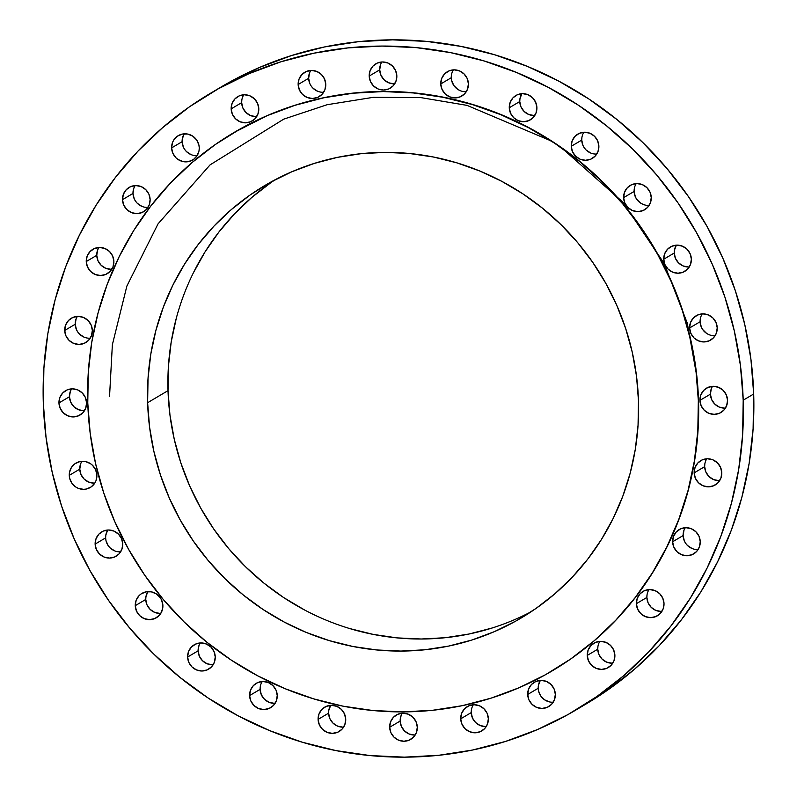 <?xml version="1.0" encoding="UTF-8"?>
<svg xmlns="http://www.w3.org/2000/svg" width="797" height="797" viewBox="0 0 797 797"><rect width="100%" height="100%" fill="white"/><g stroke="black" fill="none" stroke-linecap="round" stroke-linejoin="round"><path stroke-width="1.2" d="M111.012 269.306L105.692 268.26L101.109 265.242L97.971 260.699L96.756 255.329L86.255 261.546A14.147 13.708 59.4 0 1 92.86 249.312A14.147 13.708 59.4 0 1 113.881 261.436L112.666 256.066L109.528 251.523L104.945 248.505L99.625 247.459L94.375 248.544L89.991 251.603L87.142 256.166L86.255 261.546L87.481 266.905L90.619 271.448L95.192 274.477L100.512 275.523L105.762 274.437L110.145 271.369L113.005 266.806L113.881 261.436A14.147 13.708 59.4 0 1 107.276 273.66A14.147 13.708 59.4 0 1 86.255 261.546L96.756 255.329A14.147 13.708 -120.6 0 0 111.769 269.286M141.926 206.373L137.353 203.355L135.57 201.233L134.215 198.812L132.989 193.442L122.499 199.658A14.147 13.708 59.4 0 1 129.104 187.425A14.147 13.708 59.4 0 1 150.125 199.549L148.909 194.179L145.771 189.636L141.189 186.608L135.869 185.562L130.618 186.657L126.235 189.716L123.376 194.279L122.499 199.658L123.714 205.018L126.853 209.561L131.435 212.59L136.755 213.636L142.005 212.54L146.389 209.481L149.238 204.919L150.125 199.549A14.147 13.708 59.4 0 1 143.52 211.773A14.147 13.708 59.4 0 1 122.499 199.658L132.989 193.442A14.147 13.708 -120.6 0 0 148.013 207.399M191.051 154.618L186.478 151.589L184.695 149.467L183.34 147.046L182.114 141.687A14.147 13.708 -120.6 0 0 197.138 155.634L199.071 150.523L199.25 147.784A14.147 13.708 59.4 0 1 192.645 160.018A14.147 13.708 59.4 0 1 171.624 147.893L182.114 141.687L182.294 138.947L184.207 133.876M184.227 133.826A14.147 13.708 -120.6 0 0 182.114 141.687L171.624 147.893A14.147 13.708 59.4 0 1 178.229 135.669A14.147 13.708 59.4 0 1 199.25 147.784L198.901 145.044L196.68 139.993L192.744 136.138L187.703 134.065L182.304 134.085L177.392 136.197L173.706 140.093L172.501 142.524L171.624 147.893L172.839 153.263L175.978 157.806L178.13 159.539L183.171 161.612L188.56 161.592L193.482 159.48L197.168 155.594M255.917 116.631L250.597 115.585L246.024 112.556L242.886 108.013L241.66 102.654L231.17 108.86A14.147 13.708 59.4 0 1 237.775 96.626A14.147 13.708 59.4 0 1 258.796 108.751L257.57 103.381L254.442 98.848L249.859 95.819L244.54 94.773L239.289 95.859L234.906 98.918L232.047 103.49L231.17 108.86L232.385 114.23L235.523 118.773L240.106 121.792L245.426 122.838L250.676 121.752L255.06 118.693L257.909 114.13L258.796 108.751A14.147 13.708 59.4 0 1 252.191 120.985A14.147 13.708 59.4 0 1 231.17 108.86L241.66 102.654A14.147 13.708 -120.6 0 0 256.684 116.601M317.585 91.227L313.002 88.208L311.219 86.086L309.864 83.665L308.648 78.295L298.148 84.512A14.147 13.708 59.4 0 1 304.753 72.278A14.147 13.708 59.4 0 1 325.774 84.402L324.558 79.033L321.42 74.49L316.837 71.471L311.517 70.425L306.267 71.511L301.884 74.569L299.034 79.132L298.148 84.512L299.373 89.872L302.511 94.415L307.084 97.443L312.404 98.489L317.654 97.403L322.038 94.335L324.897 89.772L325.774 84.402A14.147 13.708 59.4 0 1 319.169 96.626A14.147 13.708 59.4 0 1 298.148 84.512L308.648 78.295A14.147 13.708 -120.6 0 0 323.662 92.253M393.957 83.824L388.637 82.778L384.064 79.76L380.926 75.217L379.701 69.847L369.21 76.064A14.147 13.708 59.4 0 1 375.815 63.83A14.147 13.708 59.4 0 1 396.836 75.954L395.611 70.584L392.473 66.041L387.9 63.023L382.58 61.967L377.33 63.063L372.936 66.121L370.087 70.684L369.21 76.064L370.426 81.424L373.564 85.966L378.137 88.995L383.457 90.041L388.717 88.955L393.1 85.887L395.95 81.324L396.836 75.954A14.147 13.708 59.4 0 1 390.221 88.178A14.147 13.708 59.4 0 1 369.21 76.064L379.701 69.847A14.147 13.708 -120.6 0 0 394.724 83.805M460.208 90.659L457.777 89.374L453.842 85.518L451.62 80.467L451.271 77.727L440.771 83.944A14.147 13.708 59.4 0 1 447.386 71.71A14.147 13.708 59.4 0 1 468.407 83.824L467.181 78.465L464.043 73.922L459.47 70.893L454.151 69.847L448.89 70.943L444.507 74.001L441.658 78.564L440.771 83.944L441.996 89.304L445.134 93.847L449.707 96.875L455.027 97.921L460.287 96.826L464.671 93.767L467.52 89.204L468.407 83.824A14.147 13.708 59.4 0 1 461.792 96.058A14.147 13.708 59.4 0 1 440.771 83.944L451.271 77.727A14.147 13.708 -120.6 0 0 466.295 91.685M534.02 115.515L528.7 114.469L524.127 111.441L520.989 106.908L519.764 101.538L509.273 107.754A14.147 13.708 59.4 0 1 515.878 95.52A14.147 13.708 59.4 0 1 536.899 107.635L535.674 102.275L532.535 97.732L527.963 94.704L522.643 93.657L517.392 94.753L512.999 97.812L510.15 102.375L509.273 107.754L510.488 113.114L513.627 117.657L518.199 120.686L523.519 121.732L528.78 120.636L533.163 117.577L536.012 113.015L536.899 107.635A14.147 13.708 59.4 0 1 530.294 119.869A14.147 13.708 59.4 0 1 509.273 107.754L519.764 101.538A14.147 13.708 -120.6 0 0 534.787 115.495M590.687 153.014L586.104 149.995L584.321 147.873L582.966 145.452L581.75 140.083L571.25 146.299A14.147 13.708 59.4 0 1 577.865 134.065A14.147 13.708 59.4 0 1 598.876 146.19L597.66 140.82L594.522 136.277L589.949 133.258L584.629 132.212L579.369 133.298L574.986 136.357L572.136 140.92L571.25 146.299L572.475 151.669L575.613 156.202L580.186 159.231L585.506 160.277L590.756 159.191L595.15 156.132L597.999 151.56L598.876 146.19A14.147 13.708 59.4 0 1 592.271 158.414A14.147 13.708 59.4 0 1 571.25 146.299L581.75 140.083A14.147 13.708 -120.6 0 0 596.774 154.04M643.049 204.371L640.619 203.086L636.693 199.23L635.339 196.809L634.113 191.439L623.623 197.646A14.147 13.708 59.4 0 1 630.228 185.422A14.147 13.708 59.4 0 1 651.249 197.536L650.023 192.177L646.885 187.634L642.312 184.605L636.992 183.559L631.742 184.655L627.349 187.713L624.499 192.276L623.623 197.646L624.838 203.016L627.976 207.559L632.549 210.587L637.869 211.633L643.129 210.538L647.513 207.479L650.362 202.916L651.249 197.536A14.147 13.708 59.4 0 1 644.643 209.77A14.147 13.708 59.4 0 1 623.623 197.646L634.113 191.439A14.147 13.708 -120.6 0 0 649.137 205.397M688.488 267.005L683.168 265.949L678.596 262.93L675.457 258.387L674.232 253.018L663.742 259.234A14.147 13.708 59.4 0 1 670.347 247A14.147 13.708 59.4 0 1 691.368 259.125L690.142 253.755L687.014 249.212L682.431 246.193L677.111 245.147L671.861 246.233L667.478 249.292L664.618 253.854L663.742 259.234L664.957 264.604L668.095 269.137L672.678 272.166L677.998 273.212L683.248 272.126L687.632 269.067L690.481 264.494L691.368 259.125A14.147 13.708 59.4 0 1 684.762 271.359A14.147 13.708 59.4 0 1 663.742 259.234L674.232 253.018A14.147 13.708 -120.6 0 0 689.256 266.975M709.041 334.68L706.61 333.395L702.675 329.53L701.32 327.109L700.105 321.749L689.604 327.956A14.147 13.708 59.4 0 1 696.209 315.732A14.147 13.708 59.4 0 1 717.23 327.846L716.015 322.486L712.877 317.943L708.294 314.915L702.974 313.869L697.724 314.954L693.34 318.023L690.491 322.586L689.604 327.956L690.83 333.325L693.958 337.868L698.541 340.887L703.861 341.943L709.111 340.847L713.494 337.789L716.354 333.226L717.23 327.846A14.147 13.708 59.4 0 1 710.625 340.08A14.147 13.708 59.4 0 1 689.604 327.956L700.105 321.749A14.147 13.708 -120.6 0 0 715.118 335.696M724.672 408.144L719.352 407.098L714.77 404.079L711.631 399.536L710.416 394.166L699.915 400.383A14.147 13.708 59.4 0 1 706.521 388.149A14.147 13.708 59.4 0 1 727.541 400.273L726.326 394.904L723.188 390.361L718.605 387.342L713.285 386.286L708.035 387.382L703.651 390.44L700.802 395.003L699.915 400.383L701.141 405.743L704.279 410.286L708.852 413.314L714.172 414.36L719.422 413.274L723.806 410.206L726.665 405.643L727.541 400.273A14.147 13.708 59.4 0 1 720.936 412.497A14.147 13.708 59.4 0 1 699.915 400.383L710.416 394.166A14.147 13.708 -120.6 0 0 725.429 408.124M718.914 480.631L713.594 479.585L709.011 476.556L705.873 472.023L704.658 466.653L694.157 472.87A14.147 13.708 59.4 0 1 700.762 460.636A14.147 13.708 59.4 0 1 721.783 472.751L720.568 467.391L717.43 462.848L712.847 459.819L707.527 458.773L702.277 459.869L697.893 462.927L695.044 467.49L694.157 472.87L695.382 478.23L698.521 482.773L703.093 485.801L708.413 486.847L713.664 485.752L718.047 482.693L720.906 478.13L721.783 472.751A14.147 13.708 59.4 0 1 715.178 484.984A14.147 13.708 59.4 0 1 694.157 472.87L704.658 466.653A14.147 13.708 -120.6 0 0 719.671 480.611M692.055 548.495L687.472 545.477L685.689 543.355L684.334 540.934L683.119 535.564L672.618 541.781A14.147 13.708 59.4 0 1 679.223 529.547A14.147 13.708 59.4 0 1 700.244 541.671L699.029 536.301L695.891 531.758L691.308 528.74L685.988 527.694L680.738 528.78L676.354 531.838L673.505 536.401L672.618 541.781L673.844 547.15L676.982 551.683L681.555 554.712L686.875 555.758L692.125 554.672L696.508 551.614L699.367 547.041L700.244 541.671A14.147 13.708 59.4 0 1 693.639 553.905A14.147 13.708 59.4 0 1 672.618 541.781L683.119 535.564A14.147 13.708 -120.6 0 0 698.132 549.522M661.131 611.438L655.811 610.392L651.229 607.364L648.091 602.821L646.875 597.451L636.375 603.668A14.147 13.708 59.4 0 1 642.99 591.434A14.147 13.708 59.4 0 1 664.011 603.558L662.785 598.188L659.647 593.645L655.074 590.627L649.754 589.581L644.494 590.667L640.111 593.725L637.261 598.298L636.375 603.668L637.6 609.038L640.738 613.58L645.311 616.599L650.631 617.645L655.881 616.559L660.275 613.501L663.124 608.938L664.011 603.558A14.147 13.708 59.4 0 1 657.395 615.792A14.147 13.708 59.4 0 1 636.375 603.668L646.875 597.451A14.147 13.708 -120.6 0 0 661.899 611.409M612.006 663.194L606.686 662.148L602.104 659.119L598.965 654.576L597.75 649.216L587.25 655.423A14.147 13.708 59.4 0 1 593.865 643.199A14.147 13.708 59.4 0 1 614.885 655.313L613.66 649.953L610.522 645.411L605.949 642.382L600.629 641.336L595.369 642.432L590.985 645.49L588.136 650.053L587.25 655.423L588.475 660.793L591.613 665.336L596.186 668.364L601.506 669.41L606.756 668.314L611.15 665.256L613.999 660.693L614.885 655.313A14.147 13.708 59.4 0 1 608.27 667.547A14.147 13.708 59.4 0 1 587.25 655.423L597.75 649.216A14.147 13.708 -120.6 0 0 612.773 663.174M549.761 701.968L544.71 699.896L540.774 696.04L538.553 690.989L538.204 688.249L527.704 694.466A14.147 13.708 59.4 0 1 534.319 682.232A14.147 13.708 59.4 0 1 555.34 694.346L554.114 688.987L550.976 684.444L546.403 681.415L541.083 680.369L535.823 681.465L531.44 684.523L528.59 689.086L527.704 694.466L528.929 699.826L532.067 704.369L536.64 707.397L541.96 708.443L547.21 707.347L551.604 704.289L554.453 699.726L555.34 694.346A14.147 13.708 59.4 0 1 548.725 706.58A14.147 13.708 59.4 0 1 527.704 694.466L538.204 688.249A14.147 13.708 -120.6 0 0 553.228 702.207M485.483 726.575L480.163 725.529L475.58 722.51L472.442 717.967L471.226 712.598L460.726 718.814A14.147 13.708 59.4 0 1 467.331 706.58A14.147 13.708 59.4 0 1 488.352 718.705L487.136 713.335L483.998 708.792L479.415 705.773L474.095 704.727L468.845 705.813L464.462 708.872L461.612 713.435L460.726 718.814L461.951 724.184L465.089 728.717L469.662 731.746L474.982 732.792L480.232 731.706L484.616 728.647L487.475 724.074L488.352 718.705A14.147 13.708 59.4 0 1 481.747 730.939A14.147 13.708 59.4 0 1 460.726 718.814L471.226 712.598A14.147 13.708 -120.6 0 0 486.24 726.555M414.42 735.033L409.1 733.977L404.527 730.959L401.389 726.416L400.164 721.046L389.673 727.262A14.147 13.708 59.4 0 1 396.278 715.029A14.147 13.708 59.4 0 1 417.299 727.153L416.074 721.783L412.936 717.24L408.363 714.222L403.043 713.176L397.793 714.261L393.409 717.32L390.55 721.883L389.673 727.262L390.889 732.632L394.027 737.175L398.61 740.194L403.93 741.24L409.18 740.154L413.563 737.095L416.413 732.523L417.299 727.153A14.147 13.708 59.4 0 1 410.694 739.387A14.147 13.708 59.4 0 1 389.673 727.262L400.164 721.046A14.147 13.708 -120.6 0 0 415.187 735.003M342.849 727.153L337.529 726.107L332.957 723.078L329.819 718.535L328.593 713.176L318.103 719.382A14.147 13.708 59.4 0 1 324.708 707.158A14.147 13.708 59.4 0 1 345.729 719.273L344.503 713.903L341.375 709.37L336.792 706.341L331.472 705.295L326.222 706.381L321.839 709.44L318.979 714.012L318.103 719.382L319.318 724.752L322.456 729.295L327.039 732.313L332.359 733.36L337.609 732.274L341.993 729.215L344.842 724.652L345.729 719.273A14.147 13.708 59.4 0 1 339.123 731.507A14.147 13.708 59.4 0 1 318.103 719.382L328.593 713.176A14.147 13.708 -120.6 0 0 343.617 727.123M274.357 703.343L269.037 702.296L264.465 699.268L261.326 694.725L260.101 689.365L249.61 695.572A14.147 13.708 59.4 0 1 256.216 683.348A14.147 13.708 59.4 0 1 277.236 695.462L276.011 690.092L272.873 685.559L268.3 682.531L262.98 681.485L257.73 682.571L253.336 685.629L250.487 690.202L249.61 695.572L250.826 700.942L253.964 705.484L258.537 708.503L263.857 709.549L269.117 708.463L273.501 705.405L276.35 700.842L277.236 695.462A14.147 13.708 59.4 0 1 270.631 707.696A14.147 13.708 59.4 0 1 249.61 695.572L260.101 689.365A14.147 13.708 -120.6 0 0 275.124 703.313M212.371 664.788L207.051 663.742L202.478 660.723L199.34 656.18L198.124 650.81L187.624 657.027A14.147 13.708 59.4 0 1 194.229 644.793A14.147 13.708 59.4 0 1 215.25 656.917L214.034 651.548L210.896 647.005L206.313 643.986L200.993 642.94L195.743 644.026L191.36 647.084L188.5 651.647L187.624 657.027L188.839 662.397L191.977 666.93L196.56 669.958L201.88 671.004L207.13 669.918L211.514 666.86L214.363 662.287L215.25 656.917A14.147 13.708 59.4 0 1 208.645 669.141A14.147 13.708 59.4 0 1 187.624 657.027L198.124 650.81A14.147 13.708 -120.6 0 0 213.138 664.768M160.008 613.441L154.688 612.395L150.115 609.366L146.977 604.823L145.751 599.464A14.147 13.708 -120.6 0 0 160.775 613.411L162.708 608.3L162.887 605.561A14.147 13.708 59.4 0 1 156.282 617.795A14.147 13.708 59.4 0 1 135.261 605.67L145.751 599.464L145.931 596.724L147.834 591.653M147.863 591.603A14.147 13.708 -120.6 0 0 145.751 599.464L135.261 605.67A14.147 13.708 59.4 0 1 141.866 593.446A14.147 13.708 59.4 0 1 162.887 605.561L161.661 600.191L160.307 597.77L156.381 593.914L151.33 591.842L145.941 591.862L141.029 593.974L138.987 595.728L136.138 600.3L135.261 605.67L136.476 611.04L139.614 615.583L144.187 618.602L149.507 619.648L154.767 618.562L159.151 615.503L160.805 613.371M114.569 550.807L109.986 547.788L108.203 545.666L105.981 540.615L105.632 537.875L95.132 544.092A14.147 13.708 59.4 0 1 101.747 531.858A14.147 13.708 59.4 0 1 122.768 543.982L121.542 538.613L118.404 534.07L113.832 531.051L108.512 529.995L103.251 531.091L98.868 534.149L96.019 538.712L95.132 544.092L96.357 549.452L99.495 553.995L104.068 557.023L109.388 558.069L114.638 556.983L119.032 553.915L121.881 549.352L122.768 543.982A14.147 13.708 59.4 0 1 116.153 556.206A14.147 13.708 59.4 0 1 95.132 544.092L105.632 537.875A14.147 13.708 -120.6 0 0 120.656 551.833M94.026 483.131L88.706 482.085L84.123 479.057L80.985 474.514L79.77 469.154A14.147 13.708 -120.6 0 0 94.783 483.102L96.019 480.631L96.895 475.251A14.147 13.708 59.4 0 1 90.29 487.485A14.147 13.708 59.4 0 1 69.269 475.361L79.77 469.154L80.646 463.774L81.852 461.343M81.882 461.304A14.147 13.708 -120.6 0 0 79.77 469.154L69.269 475.361A14.147 13.708 59.4 0 1 75.874 463.137A14.147 13.708 59.4 0 1 96.895 475.251L95.68 469.891L92.542 465.348L90.39 463.605L85.349 461.533L79.959 461.553L75.048 463.675L71.351 467.56L69.449 472.621L69.618 478.1L71.84 483.151L75.775 487.007L78.206 488.292L83.526 489.348L86.215 489.059L91.127 486.947L94.813 483.062M84.153 337.181L79.57 334.152L77.787 332.03L76.432 329.609L75.217 324.249L64.716 330.456A14.147 13.708 59.4 0 1 71.322 318.232A14.147 13.708 59.4 0 1 92.342 330.347L91.127 324.977L87.989 320.444L83.406 317.415L78.086 316.369L72.836 317.455L68.452 320.514L65.603 325.086L64.716 330.456L65.942 335.826L69.07 340.369L73.653 343.387L78.973 344.434L84.223 343.348L88.606 340.289L91.466 335.726L92.342 330.347A14.147 13.708 59.4 0 1 85.737 342.58A14.147 13.708 59.4 0 1 64.716 330.456L75.217 324.249A14.147 13.708 -120.6 0 0 90.23 338.197M83.715 410.714L78.395 409.658L73.812 406.639L70.674 402.096L69.459 396.727L58.958 402.943A14.147 13.708 59.4 0 1 65.563 390.709A14.147 13.708 59.4 0 1 86.584 402.834L85.369 397.464L82.23 392.921L77.648 389.902L72.328 388.856L67.078 389.942L62.694 393.001L59.845 397.564L58.958 402.943L60.183 408.313L63.312 412.856L67.894 415.875L73.214 416.921L78.465 415.835L82.848 412.776L85.707 408.203L86.584 402.834A14.147 13.708 59.4 0 1 79.979 415.068A14.147 13.708 59.4 0 1 58.958 402.943L69.459 396.727A14.147 13.708 -120.6 0 0 84.472 410.684M575.823 710.057L586.313 703.841A358.431 347.173 -120.6 0 0 753.693 393.997L743.202 400.204A358.431 347.173 59.4 0 1 575.823 710.057A358.431 347.173 59.4 0 1 43.307 403.003L43.895 368.154L47.85 333.614L55.132 299.742L65.663 266.836L79.361 235.245L96.068 205.237L115.645 177.133L137.901 151.191L162.608 127.659L189.537 106.758L218.438 88.706L249.013 73.663L280.972 61.777L314.018 53.17L347.831 47.92L382.082 46.067L416.433 47.641L450.564 52.622L484.148 60.971L516.845 72.597L548.366 87.391L578.383 105.204L606.617 125.886L632.798 149.208L656.678 174.971L678.018 202.916L696.608 232.774L712.289 264.255L724.891 297.062L734.296 330.875L740.423 365.365L743.202 400.204L753.693 393.997A358.431 347.173 -120.6 0 0 221.177 86.943L210.687 93.159A358.431 347.173 59.4 0 1 743.202 400.204L742.615 435.062L738.66 469.592L731.377 503.475L720.837 536.371L707.148 567.972L690.431 597.969L670.855 626.073L648.599 652.026L623.892 675.557L596.963 696.448L568.072 714.51L537.497 729.544L505.527 741.429L472.482 750.047L438.669 755.297L404.428 757.15L370.067 755.576L335.935 750.585L302.362 742.246L269.655 730.62L238.144 715.826L208.117 698.003L179.883 677.33L153.701 653.998L129.821 628.245L108.492 600.3L89.892 570.443L74.221 538.961L61.618 506.155L52.203 472.342L46.087 437.852L43.307 403.003A358.431 347.173 59.4 0 1 210.687 93.159M552.57 670.656A312.683 302.86 -120.6 0 0 698.531 400.383L698.331 400.502A312.683 302.86 59.4 0 1 552.321 670.805A312.683 302.86 59.4 0 1 87.77 402.943L88.278 372.538L91.735 342.411L98.081 312.862L107.276 284.16L119.221 256.594L133.796 230.423L150.882 205.905L170.289 183.27L191.848 162.737L215.339 144.516L240.545 128.765L267.214 115.645L295.099 105.274L323.931 97.762L353.43 93.179L383.307 91.565L413.274 92.94L443.052 97.284L472.342 104.566L500.875 114.708L528.361 127.61L554.553 143.161L579.19 161.193L602.024 181.547L622.856 204.012L641.465 228.39L657.694 254.442L671.363 281.899L682.362 310.521L690.571 340.02L695.911 370.107L698.331 400.502L697.823 430.908L694.366 461.035L688.02 490.593L678.825 519.295L666.88 546.862L652.295 573.023L635.219 597.551L615.812 620.186L594.253 640.708L570.762 658.94L545.556 674.69L518.887 687.811L490.992 698.182L462.17 705.694L432.671 710.276L402.794 711.89L372.827 710.516L343.049 706.172L313.759 698.889L285.226 688.747L257.74 675.836L231.548 660.295L206.911 642.262L184.077 621.909L163.246 599.434L144.636 575.055L128.407 549.013L114.738 521.547L103.74 492.935L95.53 463.436L90.191 433.339L87.77 402.943A312.683 302.86 59.4 0 1 233.78 132.641A312.683 302.86 59.4 0 1 698.331 400.502L698.531 400.383A312.683 302.86 -120.6 0 0 234.019 132.501M275.354 179.624A251.374 243.474 -120.6 0 0 168.018 390.64L147.624 402.704A251.374 243.474 59.4 0 1 265.012 185.402A251.374 243.474 59.4 0 1 638.477 400.742A251.374 243.474 59.4 0 1 521.089 618.044A251.374 243.474 59.4 0 1 147.624 402.704L168.018 390.64A251.374 243.474 -120.6 0 0 531.131 611.757M147.624 402.704L149.577 427.142L153.871 451.331L160.466 475.042L169.303 498.055L180.301 520.132L193.342 541.073L208.306 560.67L225.053 578.732L243.414 595.1L263.219 609.595L284.27 622.088L306.367 632.469L329.3 640.619L352.852 646.477L376.792 649.963L400.881 651.069L424.901 649.774L448.611 646.088L471.794 640.051L494.21 631.712L515.649 621.172L535.913 608.509L554.802 593.855L572.136 577.347L587.738 559.155L601.466 539.439L613.192 518.399L622.796 496.242L630.178 473.169L635.289 449.408L638.058 425.19L638.477 400.742L636.524 376.314L632.23 352.115L625.635 328.404L616.798 305.4L605.8 283.324L592.759 262.382L577.795 242.786L561.048 224.714L542.687 208.356L522.882 193.86L501.831 181.357L479.734 170.986L456.791 162.827L433.239 156.979L409.309 153.482L385.21 152.376L361.2 153.672L337.48 157.358L314.307 163.405L291.891 171.734L270.442 182.284L250.188 194.946L231.299 209.601L213.965 226.109L198.363 244.3L184.635 264.016L172.909 285.047L163.305 307.214L155.923 330.287L150.812 354.047L148.043 378.266L147.624 402.704M552.421 670.745L570.961 658.82L594.452 640.589L616.011 620.066L635.418 597.431L652.504 572.913L667.079 546.742L679.024 519.176L688.219 490.474L694.576 460.915L698.023 430.788L698.531 400.383L696.11 369.987L690.77 339.901L682.561 310.402L671.562 281.789L657.894 254.323L641.675 228.271L623.055 203.902L602.223 181.427L579.389 161.074L554.752 143.042L528.56 127.49L501.074 114.589L472.541 104.447L443.252 97.164L413.474 92.821L383.506 91.446L353.629 93.06L324.13 97.642L295.308 105.154L267.423 115.525L233.88 132.591M586.044 704L607.463 690.242L634.392 669.341L659.099 645.809L681.355 619.867L700.932 591.763L717.639 561.755L731.337 530.164L741.868 497.258L749.15 463.386L753.105 428.846L753.693 393.997L750.913 359.148L744.797 324.658L735.382 290.845L722.779 258.039L707.108 226.557L688.508 196.7L667.179 168.755L643.299 143.002L617.117 119.67L588.883 98.997L558.856 81.174L527.345 66.38L494.638 54.754L461.065 46.415L426.933 41.424L392.572 39.85L358.331 41.703L324.518 46.953L291.473 55.571L259.503 67.456L220.899 87.112M98.868 247.478A14.147 13.708 -120.6 0 0 96.756 255.329L97.632 249.959L98.838 247.528M135.101 185.591A14.147 13.708 -120.6 0 0 132.989 193.442L133.876 188.062L135.082 185.631M243.772 94.793A14.147 13.708 -120.6 0 0 241.66 102.654L241.84 99.914M310.76 70.445A14.147 13.708 -120.6 0 0 308.648 78.295L309.525 72.925L310.73 70.495M381.813 61.997A14.147 13.708 -120.6 0 0 379.701 69.847L380.587 64.477M453.383 69.877A14.147 13.708 -120.6 0 0 451.271 77.727L451.451 74.988M521.876 93.687A14.147 13.708 -120.6 0 0 519.764 101.538L519.943 98.798L521.846 93.727M583.862 132.232A14.147 13.708 -120.6 0 0 581.75 140.083L581.93 137.343M636.225 183.589A14.147 13.708 -120.6 0 0 634.113 191.439L634.292 188.7M676.344 245.167A14.147 13.708 -120.6 0 0 674.232 253.018L674.411 250.278L676.324 245.217M702.217 313.898A14.147 13.708 -120.6 0 0 700.105 321.749L700.284 319.009M712.528 386.316A14.147 13.708 -120.6 0 0 710.416 394.166L711.293 388.797M706.77 458.803A14.147 13.708 -120.6 0 0 704.658 466.653L704.837 463.914M685.231 527.714A14.147 13.708 -120.6 0 0 683.119 535.564L683.995 530.194L685.201 527.763M648.987 589.601A14.147 13.708 -120.6 0 0 646.875 597.451L647.054 594.711M599.862 641.366A14.147 13.708 -120.6 0 0 597.75 649.216L597.929 646.477M540.316 680.399A14.147 13.708 -120.6 0 0 538.204 688.249L538.383 685.51L540.286 680.439M473.338 704.747A14.147 13.708 -120.6 0 0 471.226 712.598L471.406 709.858M402.276 713.195A14.147 13.708 -120.6 0 0 400.164 721.046L401.05 715.676M330.705 705.315A14.147 13.708 -120.6 0 0 328.593 713.176L328.772 710.436L330.685 705.365M262.213 681.505A14.147 13.708 -120.6 0 0 260.101 689.365L260.28 686.625M260.988 683.985L262.183 681.555M200.226 642.96A14.147 13.708 -120.6 0 0 198.124 650.81L199.001 645.44L200.206 643.01M107.744 530.025A14.147 13.708 -120.6 0 0 105.632 537.875L105.812 535.136L107.715 530.075M77.329 316.389A14.147 13.708 -120.6 0 0 75.217 324.249L76.094 318.87L77.299 316.439M71.571 388.876A14.147 13.708 -120.6 0 0 69.459 396.727L70.335 391.357L71.541 388.926M492.177 627.986L469.005 634.023L445.294 637.71L421.274 639.005L397.185 637.899L373.245 634.402L349.694 628.554M304.653 610.024L283.602 597.531L263.797 583.025L245.436 566.667L228.689 548.605L213.726 529.009L200.685 508.068L189.696 485.991L180.859 462.977L174.254 439.267L169.96 415.078L168.018 390.64L168.426 366.192L171.206 341.973L176.306 318.212M193.302 272.982L205.018 251.942L218.747 232.236L234.358 214.034L251.683 197.536L270.572 182.882M696.937 377.091L687.303 323.213L664.17 263.508L622.985 202.229L560.849 147.166M551.165 140.949L467.022 105.373L420.567 97.563L373.345 97.324L327.178 104.706L283.732 119.142L210.079 164.869L158.035 223.877L126.872 286.063L112.367 344.712L109.538 396.567"/></g></svg>
